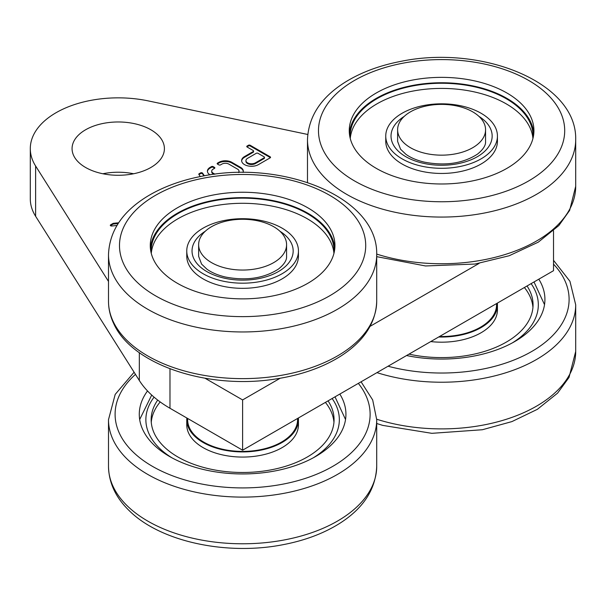 <?xml version="1.0" encoding="UTF-8"?>
<svg xmlns="http://www.w3.org/2000/svg" width="606" height="606" viewBox="0 0 606 606"><rect width="100%" height="100%" fill="white"/><g stroke="black" fill="none" stroke-linecap="round" stroke-linejoin="round"><path stroke-width="0.91" d="M187.64 418.466L187.64 419.678A54.964 31.732 0 0 0 231.303 450.735A54.964 31.732 0 0 0 292.925 432.449A54.964 31.732 0 0 0 297.569 419.678L297.569 418.466M186.837 417.996A55.843 32.239 0 0 0 186.762 419.678A55.843 32.239 0 0 0 215.244 447.781A55.843 32.239 0 0 0 271.639 447.22A55.843 32.239 0 0 0 298.447 419.678A55.843 32.239 0 0 0 298.372 417.996M307.742 134.471L148.364 100.922A87.938 50.775 0 0 0 30.3 148.621L30.3 198.889A87.938 50.775 0 0 0 35.618 216.281L139.327 380.5A131.911 76.159 0 0 0 169.983 408.262L242.605 450.197L553.52 270.693L553.52 230.803M133.631 173.755A46.17 26.656 0 0 0 102.853 173.755M186.762 419.678L186.762 424.829A55.843 32.239 0 0 0 215.244 452.94A55.843 32.239 0 0 0 271.639 452.371A55.843 32.239 0 0 0 298.447 424.829L298.447 419.678M30.3 148.621A87.938 50.775 0 0 0 35.618 166.014L108.497 281.419M242.605 450.197L242.605 399.93L280.154 378.258M370.107 326.323L479.141 263.375M205.063 378.258L242.605 399.93M439.524 336.504A54.964 31.732 0 0 0 496.556 304.795L496.556 303.576M85.597 167.476A46.17 26.656 0 0 0 135.911 173.248A46.17 26.656 0 0 0 164.408 148.621A46.17 26.656 0 0 0 118.238 121.973A46.17 26.656 0 0 0 72.069 148.621A46.17 26.656 0 0 0 85.597 167.476M333.951 422.253A91.461 52.805 0 0 0 325.399 402.399M160.189 401.945A91.461 52.805 0 0 0 151.258 422.253M204.343 175.793L202.571 173.149A1.235 0.712 0 0 0 200.548 172.907L199.162 173.71A1.235 0.712 0 0 0 198.806 174.21A1.235 0.712 0 0 0 198.889 174.467L200.283 176.558M243.029 172.46A9.234 5.333 0 0 0 243.309 171.142A9.234 5.333 0 0 0 240.923 167.567L231.56 162.158A9.234 5.333 0 0 0 219.069 162.211L217.524 163.105A1.235 0.712 0 0 0 217.168 163.605A1.235 0.712 0 0 0 217.524 164.112L218.834 164.862A1.235 0.712 0 0 0 220.569 164.862L222.008 164.037A4.924 2.841 180 0 1 228.667 164.006L237.726 169.241A4.924 2.841 180 0 1 239.006 171.142A4.924 2.841 180 0 1 238.408 172.498M214.941 174.187L212.994 173.058A4.924 2.841 180 0 1 211.721 171.15A4.924 2.841 180 0 1 213.039 169.21L214.479 168.385A1.235 0.712 0 0 0 214.842 167.877A1.235 0.712 0 0 0 214.479 167.377L213.176 166.627A1.235 0.712 0 0 0 211.433 166.627L209.888 167.514A9.234 5.333 0 0 0 207.411 171.15A9.234 5.333 0 0 0 209.797 174.725L210.032 174.861M118.64 222.788L113.595 223.288A1.235 0.712 0 0 0 112.936 223.493L110.671 224.796A1.235 0.712 0 0 0 110.307 225.303A1.235 0.712 0 0 0 111.746 226L116.92 225.485M270.193 156.825L250.172 145.266A1.235 0.712 0 0 0 248.43 145.266L247.127 146.016A1.235 0.712 0 0 0 246.763 146.516A1.235 0.712 0 0 0 247.127 147.023L253.217 150.538A1.235 0.712 180 0 1 253.581 151.046A1.235 0.712 180 0 1 253.217 151.545L244.513 156.575A9.848 5.689 0 0 0 241.627 160.59A9.848 5.689 0 0 0 247.71 165.847A9.848 5.689 0 0 0 258.444 164.612L270.193 157.825A1.235 0.712 0 0 0 270.556 157.325A1.235 0.712 0 0 0 270.193 156.825L270.193 157.537L250.172 145.978A1.235 0.712 0 0 0 248.43 145.978L247.127 146.735A1.235 0.712 0 0 0 246.93 146.879M438.683 336.989A55.843 32.239 0 0 0 474.309 330.921A55.843 32.239 0 0 0 497.435 304.795A55.843 32.239 0 0 0 497.359 303.114M157.689 400.074A91.461 52.805 0 0 0 151.152 419.678A91.461 52.805 0 0 0 197.798 465.711A91.461 52.805 0 0 0 290.153 464.787A91.461 52.805 0 0 0 334.065 419.678A91.461 52.805 0 0 0 328.058 400.861M203.911 175.876L202.571 173.869A1.235 0.712 0 0 0 200.548 173.627L199.162 174.422A1.235 0.712 0 0 0 198.965 174.581M243.294 171.506A9.234 5.333 0 0 0 240.923 168.286L231.56 162.878A9.234 5.333 0 0 0 219.069 162.931L217.524 163.825A1.235 0.712 0 0 0 217.334 163.968M219.069 162.931L219.069 162.211M231.56 162.878L231.56 162.158M240.923 168.286L240.923 167.567M214.668 168.241A1.235 0.712 0 0 0 214.479 168.097L213.176 167.339A1.235 0.712 0 0 0 211.433 167.339L209.888 168.233L209.888 167.514M209.888 168.233A9.234 5.333 0 0 0 207.426 171.506M213.926 174.316L212.994 173.778A4.924 2.841 180 0 1 211.721 171.869L211.721 171.15M212.994 173.778L212.994 173.058M239.006 171.142L239.006 171.862A4.924 2.841 180 0 1 238.885 172.49M118.132 223.553L113.595 224.008A1.235 0.712 0 0 0 112.936 224.205L110.671 225.515A1.235 0.712 0 0 0 110.474 225.659M253.581 151.046L253.581 151.758A1.235 0.712 180 0 1 253.217 152.265L244.513 157.287A9.848 5.689 0 0 0 241.65 160.954M430.745 341.572A55.843 32.239 0 0 0 474.309 336.072A55.843 32.239 0 0 0 497.435 309.946L497.435 304.795M245.938 160.59L245.938 161.31A5.537 3.197 0 0 0 249.354 164.264A5.537 3.197 0 0 0 255.391 163.575L264.102 158.545A1.235 0.712 0 0 0 264.458 158.045L264.458 157.325A1.235 0.712 0 0 0 264.102 156.825L258.005 153.303A1.235 0.712 0 0 0 256.262 153.303L247.559 158.333A5.537 3.197 0 0 0 245.938 160.59A5.537 3.197 0 0 0 249.354 163.544A5.537 3.197 0 0 0 255.391 162.855L264.102 157.825A1.235 0.712 0 0 0 264.458 157.325M532.939 307.371A91.461 52.805 0 0 0 524.379 287.509M408.997 354.131A91.461 52.805 0 0 0 495.178 347.586A91.461 52.805 0 0 0 533.053 304.795A91.461 52.805 0 0 0 527.046 285.979M147.516 390.946A103.331 59.653 0 0 0 139.274 414.292A103.331 59.653 0 0 0 153.742 444.736A103.331 59.653 0 0 0 269.95 471.824A103.331 59.653 0 0 0 345.935 414.292A103.331 59.653 0 0 0 339.815 394.067M406.565 355.533A103.331 59.653 0 0 0 544.923 299.409A103.331 59.653 0 0 0 538.802 279.184M353.76 147.122A92.339 53.313 180 0 1 349.253 130.676A92.339 53.313 180 0 1 441.592 77.363A92.339 53.313 180 0 1 533.931 130.676A92.339 53.313 180 0 1 456.015 183.33A92.339 53.313 180 0 1 353.76 147.122M153.485 259.497A92.339 53.313 180 0 1 150.265 245.559A92.339 53.313 180 0 1 242.605 192.246A92.339 53.313 180 0 1 334.944 245.559A92.339 53.313 180 0 1 254.785 298.402A92.339 53.313 180 0 1 153.485 259.497M349.374 133.365A92.339 53.313 180 0 1 441.592 82.749A92.339 53.313 180 0 1 533.81 133.365M150.386 248.248A92.339 53.313 180 0 1 242.605 197.632A92.339 53.313 180 0 1 334.823 248.248M350.223 138.365A91.461 52.805 180 0 1 350.132 136.062A91.461 52.805 180 0 1 414.337 85.658A91.461 52.805 180 0 1 533.053 136.062A91.461 52.805 180 0 1 532.962 138.365M151.235 253.255A91.461 52.805 180 0 1 151.152 250.945A91.461 52.805 180 0 1 219.667 199.828A91.461 52.805 180 0 1 334.065 250.945A91.461 52.805 180 0 1 333.974 253.255M350.253 138.501A91.461 52.805 180 0 1 414.337 90.809A91.461 52.805 180 0 1 532.932 138.501M151.273 253.384A91.461 52.805 180 0 1 219.667 204.98A91.461 52.805 180 0 1 333.944 253.384M497.435 136.062L497.435 141.213A55.843 32.239 180 0 1 441.592 173.452A55.843 32.239 180 0 1 385.749 141.213L385.749 136.062A55.843 32.239 180 0 1 424.95 105.285A55.843 32.239 180 0 1 497.435 136.062A55.843 32.239 180 0 1 441.592 168.301A55.843 32.239 180 0 1 385.749 136.062M298.447 250.945L298.447 256.096A55.843 32.239 180 0 1 242.605 288.335A55.843 32.239 180 0 1 186.762 256.096L186.762 250.945A55.843 32.239 180 0 1 228.606 219.736A55.843 32.239 180 0 1 298.447 250.945A55.843 32.239 180 0 1 242.605 283.184A55.843 32.239 180 0 1 186.762 250.945M410.497 111.822A43.973 25.384 0 0 0 397.619 129.775A43.973 25.384 0 0 0 441.592 155.159A43.973 25.384 0 0 0 485.565 129.775A43.973 25.384 0 0 0 458.416 106.323A43.973 25.384 0 0 0 410.497 111.822M211.517 226.712A43.973 25.384 0 0 0 198.639 244.657A43.973 25.384 0 0 0 242.605 270.049A43.973 25.384 0 0 0 286.577 244.657A43.973 25.384 0 0 0 259.436 221.205A43.973 25.384 0 0 0 211.517 226.712M35.618 216.281L35.618 166.014M169.983 408.262L169.983 368.796M139.327 380.5L139.327 352.654M199.162 174.422L199.162 173.71M200.548 173.627L200.548 172.907M202.571 173.869L202.571 173.149M217.524 163.825L217.524 163.105M211.433 167.339L211.433 166.627M213.176 167.339L213.176 166.627M214.479 168.097L214.479 167.377M110.671 225.515L110.671 224.796M112.936 224.205L112.936 223.493M113.595 224.008L113.595 223.288M250.172 145.978L250.172 145.266M244.513 157.287L244.513 156.575M253.217 152.265L253.217 151.545M247.127 146.735L247.127 146.016M248.43 145.978L248.43 145.266M313.264 457.825A96.733 55.85 0 0 0 332.126 398.513M154.083 397.157A96.733 55.85 0 0 0 171.952 457.825M264.102 158.545L264.102 157.825M255.391 163.575L255.391 162.855M512.252 342.943A96.733 55.85 0 0 0 531.106 283.631M135.464 374.379A127.51 73.621 0 0 0 132.949 451.864A127.51 73.621 0 0 0 301.993 479.444A127.51 73.621 0 0 0 358.335 383.378M127.275 505.866A134.108 77.424 0 0 0 278.093 541.022A134.108 77.424 0 0 0 376.712 466.355C375.728 489.716 362.956 508.995 338.398 524.198C322.771 533.765 304.432 540.567 283.388 544.62C227.023 555.846 160.408 541.87 129.063 510.502C115.693 497.534 108.838 482.815 108.497 466.355A134.108 77.424 0 0 0 127.275 505.866M134.108 372.235L115.201 394.392L108.497 419.678A134.108 77.424 0 0 0 127.275 459.197A134.108 77.424 0 0 0 278.093 494.344A134.108 77.424 0 0 0 376.712 419.678L372.682 399.96L361.078 381.795M388.045 366.221A127.51 73.621 0 0 0 534.689 349.715A127.51 73.621 0 0 0 553.52 264.14M376.947 372.637A134.108 77.424 0 0 0 575.7 304.795L569.928 281.275L553.52 260.315M376.712 419.231A134.108 77.424 0 0 0 575.7 351.465L575.7 304.795M575.7 139.645A134.108 77.424 180 0 1 462.537 216.122A134.108 77.424 180 0 1 314.029 163.544A134.108 77.424 180 0 1 307.484 139.645C308.469 116.284 321.241 97.005 345.799 81.802C361.426 72.235 379.765 65.433 400.808 61.38C481.209 44.617 577.063 81.916 575.7 139.645L575.7 186.322A134.108 77.424 180 0 1 376.712 254.081M113.163 321.453A134.108 77.424 180 0 1 108.497 301.205C108.519 308.757 110.209 316.112 113.557 323.256C131.858 365.13 208.509 389.953 276.01 378.924C300.5 375.144 321.597 367.85 339.299 357.04C363.456 341.951 375.932 323.339 376.712 301.205A134.108 77.424 180 0 1 260.3 377.955A134.108 77.424 180 0 1 113.163 321.453M108.497 254.535C109.481 231.174 122.26 211.888 146.819 196.685C162.438 187.118 180.777 180.315 201.821 176.263C282.222 159.507 378.076 196.798 376.712 254.535A134.108 77.424 180 0 1 260.3 331.285A134.108 77.424 180 0 1 113.163 274.783A134.108 77.424 180 0 1 108.497 254.535L108.497 301.205M324.483 152.606A123.116 71.084 180 0 1 467.241 61.153A123.116 71.084 180 0 1 533.045 178.262A123.116 71.084 180 0 1 324.483 152.606M123.775 264.148A123.116 71.084 180 0 1 274.139 176.846A123.116 71.084 180 0 1 329.906 295.675A123.116 71.084 180 0 1 123.775 264.148M478.937 116.375A50.563 29.194 180 0 1 476.801 157.015A50.563 29.194 180 0 1 406.384 157.015A50.563 29.194 180 0 1 404.247 116.375M279.949 231.257A50.563 29.194 180 0 1 277.813 271.897A50.563 29.194 180 0 1 207.396 271.897A50.563 29.194 180 0 1 205.26 231.257M345.541 419.519L335.02 396.839M151.712 395.067L139.675 419.519M544.521 304.636L534.007 281.957M376.712 466.355L376.712 419.678M108.497 466.355L108.497 419.678M575.7 186.322L569.632 210.418L558.876 225.523L538.287 242.158L509.192 255.74L474.998 264.042L425.556 265.966L376.712 256.656M575.7 351.465L569.026 377.417L557.603 393.112L537.386 409.315L511.911 421.594L482.376 429.737L431.851 433.328L382.734 425.389L376.712 423.503M307.484 139.645L307.484 182.497M376.712 254.535L376.712 301.205M397.619 129.775L397.619 141.44L400.551 149.205L405.853 154.25C410.573 157.689 416.686 160.302 424.192 162.097C445.221 166.158 462.992 163.491 477.513 154.113C483.179 149.523 485.86 145.296 485.565 141.44L485.565 129.775M198.639 244.657L198.639 256.33L201.571 264.087L206.866 269.132C211.585 272.571 217.698 275.185 225.212 276.98C246.241 281.04 264.011 278.374 278.525 269.003C284.191 264.405 286.873 260.179 286.577 256.33L286.577 244.657"/></g></svg>
